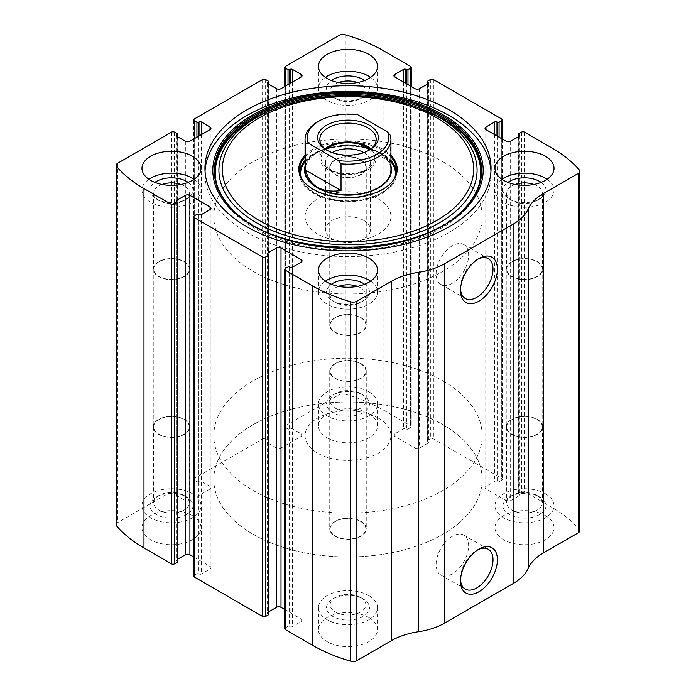 <?xml version="1.0" encoding="UTF-8"?>
<svg xmlns="http://www.w3.org/2000/svg" width="696" height="696" viewBox="0 0 696 696"><rect width="100%" height="100%" fill="white"/><g stroke="black" fill="none" stroke-linecap="round" stroke-linejoin="round"><path stroke-width="0.52" stroke-dasharray="3.48 2.61" d="M410.631 86.13L410.631 427.553A2.149 1.235 0 0 0 411.258 426.674A2.149 1.235 0 0 0 410.631 425.795L383.113 409.909A144.933 83.677 0 0 0 345.294 394.188A5.368 3.097 0 0 0 339.109 394.771L285.369 425.795A2.149 1.235 0 0 0 284.742 426.674A2.149 1.235 0 0 0 285.369 427.553L288.031 429.084A1.07 0.618 0 0 0 289.545 429.084L290.119 428.753A1.61 0.931 0 0 1 292.398 428.753L301.124 433.799A3.219 1.862 0 0 1 302.064 435.113A3.219 1.862 0 0 1 301.124 436.427L281.01 448.041A3.219 1.862 0 0 1 276.451 448.041L267.725 442.995A1.61 0.931 0 0 1 267.247 442.343A1.61 0.931 0 0 1 267.725 441.682L268.291 441.36A1.07 0.618 0 0 0 268.604 440.916A1.07 0.618 0 0 0 268.291 440.481L265.637 438.941A2.149 1.235 0 0 0 262.601 438.941L194.28 478.387A2.149 1.235 0 0 0 193.645 479.266A2.149 1.235 0 0 0 194.28 480.144L196.933 481.675A1.07 0.618 0 0 0 198.456 481.675L199.021 481.345A1.61 0.931 0 0 1 201.301 481.345L210.027 486.391A3.219 1.862 0 0 1 210.975 487.705A3.219 1.862 0 0 1 210.027 489.018L189.912 500.633A3.219 1.862 0 0 1 185.353 500.633L176.627 495.595A1.61 0.931 0 0 1 176.158 494.934A1.61 0.931 0 0 1 176.627 494.282L177.193 493.951A1.07 0.618 0 0 0 177.515 493.507A1.07 0.618 0 0 0 177.193 493.072L174.539 491.541A2.149 1.235 0 0 0 171.503 491.541L117.772 522.557A5.368 3.097 0 0 0 116.197 524.749M501.72 138.721L501.72 480.144A2.149 1.235 0 0 0 502.355 479.266A2.149 1.235 0 0 0 501.72 478.387L433.399 438.941A2.149 1.235 0 0 0 430.363 438.941L427.709 440.481A1.07 0.618 0 0 0 427.396 440.916A1.07 0.618 0 0 0 427.709 441.36L428.275 441.682A1.61 0.931 0 0 1 428.753 442.343A1.61 0.931 0 0 1 428.275 442.995L419.549 448.041A3.219 1.862 0 0 1 414.99 448.041L394.876 436.427A3.219 1.862 0 0 1 393.936 435.113A3.219 1.862 0 0 1 394.876 433.799L403.602 428.753A1.61 0.931 0 0 1 405.881 428.753L406.455 429.084A1.07 0.618 0 0 0 407.969 429.084L410.631 427.553M579.803 530.639A5.368 3.097 0 0 0 579.237 529.256A144.933 83.677 0 0 0 552.015 507.428L524.497 491.541A2.149 1.235 0 0 0 521.461 491.541L518.807 493.072A1.07 0.618 0 0 0 518.485 493.507A1.07 0.618 0 0 0 518.807 493.951L519.373 494.282A1.61 0.931 0 0 1 519.842 494.934A1.61 0.931 0 0 1 519.373 495.595L510.647 500.633A3.219 1.862 0 0 1 506.088 500.633L485.973 489.018A3.219 1.862 0 0 1 485.025 487.705A3.219 1.862 0 0 1 485.973 486.391L494.699 481.345A1.61 0.931 0 0 1 496.979 481.345L497.544 481.675A1.07 0.618 0 0 0 499.067 481.675L501.72 480.144M368.88 413.746A29.519 17.043 180 0 1 377.519 425.795A29.519 17.043 180 0 1 348 442.839A29.519 17.043 180 0 1 318.481 425.795A29.519 17.043 180 0 1 336.699 410.048A29.519 17.043 180 0 1 368.88 413.746M545.377 515.64A29.519 17.043 180 0 1 554.016 527.698A29.519 17.043 180 0 1 524.497 544.742A29.519 17.043 180 0 1 494.978 527.698A29.519 17.043 180 0 1 513.196 511.952A29.519 17.043 180 0 1 545.377 515.64M192.383 515.64A29.519 17.043 180 0 1 201.022 527.698A29.519 17.043 180 0 1 171.503 544.742A29.519 17.043 180 0 1 141.984 527.698A29.519 17.043 180 0 1 160.202 511.952A29.519 17.043 180 0 1 192.383 515.64M368.88 617.543A29.519 17.043 180 0 1 377.519 629.593A29.519 17.043 180 0 1 348 646.645A29.519 17.043 180 0 1 318.481 629.593A29.519 17.043 180 0 1 336.699 613.846A29.519 17.043 180 0 1 368.88 617.543M285.369 268.447L285.369 627.844A2.149 1.235 0 0 0 284.742 628.723M285.369 627.844L288.031 626.313A1.07 0.618 0 0 1 289.545 626.313L290.119 626.635A1.61 0.931 0 0 0 292.398 626.635L301.124 621.598A3.219 1.862 0 0 0 302.064 620.284A3.219 1.862 0 0 0 301.124 618.97L284.742 609.513M268.604 611.88L267.725 612.393A1.61 0.931 0 0 0 267.247 613.054A1.61 0.931 0 0 0 267.725 613.707L268.291 614.037A1.07 0.618 0 0 1 268.604 614.472M194.28 215.856L194.28 575.253A2.149 1.235 0 0 0 193.645 576.123M194.28 575.253L196.933 573.713A1.07 0.618 0 0 1 198.456 573.713L199.021 574.043A1.61 0.931 0 0 0 201.301 574.043L210.027 569.006A3.219 1.862 0 0 0 210.975 567.692A3.219 1.862 0 0 0 210.027 566.37L193.645 556.913M177.515 559.288L176.627 559.802A1.61 0.931 0 0 0 176.158 560.454A1.61 0.931 0 0 0 176.627 561.115L177.193 561.446A1.07 0.618 0 0 1 177.515 561.881M460.526 289.171A22.994 13.276 -60 0 1 460.491 287.961A22.994 13.276 -60 0 1 476.743 259.799A22.994 13.276 -60 0 1 477.813 259.225M452.383 283.281A22.994 13.276 -60 0 1 440.881 284.42A22.994 13.276 -60 0 1 440.881 257.868A22.994 13.276 -60 0 1 463.875 244.592A22.994 13.276 -60 0 1 467.399 263.018A22.994 13.276 -60 0 1 452.383 283.281M460.526 579.751A22.994 13.276 -60 0 1 460.491 578.541A22.994 13.276 -60 0 1 476.743 550.379A22.994 13.276 -60 0 1 477.813 549.805M452.383 573.861A22.994 13.276 -60 0 1 440.881 575A22.994 13.276 -60 0 1 440.881 548.448A22.994 13.276 -60 0 1 463.875 535.18A22.994 13.276 -60 0 1 467.399 553.598A22.994 13.276 -60 0 1 452.383 573.861M370.611 281.158A29.519 17.043 180 0 1 377.519 292.12A29.519 17.043 180 0 1 348 309.163A29.519 17.043 180 0 1 318.481 292.12A29.519 17.043 180 0 1 325.389 281.158M364.643 284.281A21.472 12.397 180 0 1 363.181 300.881A21.472 12.397 180 0 1 332.819 300.881A21.472 12.397 180 0 1 331.357 284.281M357.457 286.352A17.844 10.301 180 0 1 360.615 287.796A17.844 10.301 180 0 1 365.844 295.087A17.844 10.301 180 0 1 360.615 302.368A17.844 10.301 180 0 1 335.385 302.368A17.844 10.301 180 0 1 330.156 295.087A17.844 10.301 180 0 1 338.543 286.352M360.615 363.73A17.844 10.301 180 0 1 365.844 371.012A17.844 10.301 180 0 1 348 381.312A17.844 10.301 180 0 1 330.156 371.012A17.844 10.301 180 0 1 341.171 361.494A17.844 10.301 180 0 1 360.615 363.73M360.902 363.556A18.253 10.536 180 0 1 366.253 371.012A18.253 10.536 180 0 1 348 381.547A18.253 10.536 180 0 1 329.747 371.012A18.253 10.536 180 0 1 341.014 361.276A18.253 10.536 180 0 1 360.902 363.556M360.902 521.339A18.253 10.536 180 0 1 366.253 528.795A18.253 10.536 180 0 1 348 539.33A18.253 10.536 180 0 1 329.747 528.795A18.253 10.536 180 0 1 341.014 519.059A18.253 10.536 180 0 1 360.902 521.339M360.615 521.504A17.844 10.301 180 0 1 365.844 528.795A17.844 10.301 180 0 1 348 539.087A17.844 10.301 180 0 1 330.156 528.795A17.844 10.301 180 0 1 341.171 519.277A17.844 10.301 180 0 1 360.615 521.504M360.615 597.438L360.615 597.438A17.844 10.301 180 0 1 365.844 604.72A17.844 10.301 180 0 1 348 615.02A17.844 10.301 180 0 1 330.156 604.72A17.844 10.301 180 0 1 335.385 597.438A17.844 10.301 180 0 1 360.615 597.438L363.181 598.917A21.472 12.397 180 0 1 363.181 616.447A21.472 12.397 180 0 1 332.819 616.447A21.472 12.397 180 0 1 332.819 598.917A21.472 12.397 180 0 1 363.181 598.917L360.615 597.438M368.88 595.628A29.519 17.043 180 0 1 377.519 607.678A29.519 17.043 180 0 1 348 624.73A29.519 17.043 180 0 1 318.481 607.678A29.519 17.043 180 0 1 336.699 591.931A29.519 17.043 180 0 1 368.88 595.628M194.114 179.264A29.519 17.043 180 0 1 201.022 190.217A29.519 17.043 180 0 1 171.503 207.26A29.519 17.043 180 0 1 141.984 190.217A29.519 17.043 180 0 1 148.892 179.264M188.146 182.387A21.472 12.397 180 0 1 186.685 198.986A21.472 12.397 180 0 1 156.322 198.986A21.472 12.397 180 0 1 154.86 182.387M180.96 184.449A17.844 10.301 180 0 1 184.118 185.902A17.844 10.301 180 0 1 189.347 193.184A17.844 10.301 180 0 1 184.118 200.465A17.844 10.301 180 0 1 158.888 200.465A17.844 10.301 180 0 1 153.659 193.184A17.844 10.301 180 0 1 162.046 184.449M184.118 261.827A17.844 10.301 180 0 1 189.347 269.108A17.844 10.301 180 0 1 171.503 279.409A17.844 10.301 180 0 1 153.659 269.108A17.844 10.301 180 0 1 164.674 259.591A17.844 10.301 180 0 1 184.118 261.827M184.405 261.661A18.253 10.536 180 0 1 189.756 269.108A18.253 10.536 180 0 1 171.503 279.644A18.253 10.536 180 0 1 153.251 269.108A18.253 10.536 180 0 1 164.517 259.373A18.253 10.536 180 0 1 184.405 261.661M184.405 419.444A18.253 10.536 180 0 1 189.756 426.892A18.253 10.536 180 0 1 171.503 437.427A18.253 10.536 180 0 1 153.251 426.892A18.253 10.536 180 0 1 164.517 417.156A18.253 10.536 180 0 1 184.405 419.444M184.118 419.61A17.844 10.301 180 0 1 189.347 426.892A17.844 10.301 180 0 1 171.503 437.192A17.844 10.301 180 0 1 153.659 426.892A17.844 10.301 180 0 1 164.674 417.374A17.844 10.301 180 0 1 184.118 419.61M184.118 495.535L184.118 495.535A17.844 10.301 180 0 1 189.347 502.817A17.844 10.301 180 0 1 171.503 513.117A17.844 10.301 180 0 1 153.659 502.817A17.844 10.301 180 0 1 158.888 495.535A17.844 10.301 180 0 1 184.118 495.535L186.685 497.014A21.472 12.397 180 0 1 186.685 514.544A21.472 12.397 180 0 1 156.322 514.544A21.472 12.397 180 0 1 156.322 497.014A21.472 12.397 180 0 1 186.685 497.014L184.118 495.535M192.383 493.734A29.519 17.043 180 0 1 201.022 505.783A29.519 17.043 180 0 1 171.503 522.827A29.519 17.043 180 0 1 141.984 505.783A29.519 17.043 180 0 1 160.202 490.036A29.519 17.043 180 0 1 192.383 493.734M547.108 179.264A29.519 17.043 180 0 1 554.016 190.217A29.519 17.043 180 0 1 524.497 207.26A29.519 17.043 180 0 1 494.978 190.217A29.519 17.043 180 0 1 501.886 179.264M541.14 182.387A21.472 12.397 180 0 1 539.678 198.986A21.472 12.397 180 0 1 509.315 198.986A21.472 12.397 180 0 1 507.854 182.387M533.954 184.449A17.844 10.301 180 0 1 537.112 185.902A17.844 10.301 180 0 1 542.341 193.184A17.844 10.301 180 0 1 537.112 200.465A17.844 10.301 180 0 1 511.882 200.465A17.844 10.301 180 0 1 506.653 193.184A17.844 10.301 180 0 1 515.04 184.449M537.112 261.827A17.844 10.301 180 0 1 542.341 269.108A17.844 10.301 180 0 1 524.497 279.409A17.844 10.301 180 0 1 506.653 269.108A17.844 10.301 180 0 1 517.667 259.591A17.844 10.301 180 0 1 537.112 261.827M537.399 261.661A18.253 10.536 180 0 1 542.75 269.108A18.253 10.536 180 0 1 524.497 279.644A18.253 10.536 180 0 1 506.244 269.108A18.253 10.536 180 0 1 517.511 259.373A18.253 10.536 180 0 1 537.399 261.661M537.399 419.444A18.253 10.536 180 0 1 542.75 426.892A18.253 10.536 180 0 1 524.497 437.427A18.253 10.536 180 0 1 506.244 426.892A18.253 10.536 180 0 1 517.511 417.156A18.253 10.536 180 0 1 537.399 419.444M537.112 419.61A17.844 10.301 180 0 1 542.341 426.892A17.844 10.301 180 0 1 524.497 437.192A17.844 10.301 180 0 1 506.653 426.892A17.844 10.301 180 0 1 517.667 417.374A17.844 10.301 180 0 1 537.112 419.61M537.112 495.535L537.112 495.535A17.844 10.301 180 0 1 542.341 502.817A17.844 10.301 180 0 1 524.497 513.117A17.844 10.301 180 0 1 506.653 502.817A17.844 10.301 180 0 1 511.882 495.535A17.844 10.301 180 0 1 537.112 495.535L539.678 497.014A21.472 12.397 180 0 1 539.678 514.544A21.472 12.397 180 0 1 509.315 514.544A21.472 12.397 180 0 1 509.315 497.014A21.472 12.397 180 0 1 539.678 497.014L537.112 495.535M545.377 493.734A29.519 17.043 180 0 1 554.016 505.783A29.519 17.043 180 0 1 524.497 522.827A29.519 17.043 180 0 1 494.978 505.783A29.519 17.043 180 0 1 513.196 490.036A29.519 17.043 180 0 1 545.377 493.734M370.611 77.36A29.519 17.043 180 0 1 377.519 88.322A29.519 17.043 180 0 1 348 105.366A29.519 17.043 180 0 1 318.481 88.322A29.519 17.043 180 0 1 325.389 77.36M364.643 80.484A21.472 12.397 180 0 1 363.181 97.083A21.472 12.397 180 0 1 332.819 97.083A21.472 12.397 180 0 1 331.357 80.484M357.457 82.554A17.844 10.301 180 0 1 360.615 83.998A17.844 10.301 180 0 1 365.844 91.28A17.844 10.301 180 0 1 360.615 98.562A17.844 10.301 180 0 1 335.385 98.562A17.844 10.301 180 0 1 330.156 91.28A17.844 10.301 180 0 1 338.543 82.554M360.615 159.923A17.844 10.301 180 0 1 365.844 167.205A17.844 10.301 180 0 1 348 177.506A17.844 10.301 180 0 1 330.156 167.205A17.844 10.301 180 0 1 341.171 157.696A17.844 10.301 180 0 1 360.615 159.923M360.902 159.758A18.253 10.536 180 0 1 366.253 167.205A18.253 10.536 180 0 1 348 177.75A18.253 10.536 180 0 1 329.747 167.205A18.253 10.536 180 0 1 341.014 157.479A18.253 10.536 180 0 1 360.902 159.758M360.902 317.541A18.253 10.536 180 0 1 366.253 324.988A18.253 10.536 180 0 1 348 335.524A18.253 10.536 180 0 1 329.747 324.988A18.253 10.536 180 0 1 341.014 315.253A18.253 10.536 180 0 1 360.902 317.541M360.615 317.707A17.844 10.301 180 0 1 365.844 324.988A17.844 10.301 180 0 1 348 335.289A17.844 10.301 180 0 1 330.156 324.988A17.844 10.301 180 0 1 341.171 315.479A17.844 10.301 180 0 1 360.615 317.707M360.615 393.631L360.615 393.631A17.844 10.301 180 0 1 365.844 400.913A17.844 10.301 180 0 1 348 411.214A17.844 10.301 180 0 1 330.156 400.913A17.844 10.301 180 0 1 335.385 393.631A17.844 10.301 180 0 1 360.615 393.631L363.181 395.119A21.472 12.397 180 0 1 363.181 412.65A21.472 12.397 180 0 1 332.819 412.65A21.472 12.397 180 0 1 332.819 395.119A21.472 12.397 180 0 1 363.181 395.119L360.615 393.631M368.88 391.831A29.519 17.043 180 0 1 377.519 403.88A29.519 17.043 180 0 1 348 420.923A29.519 17.043 180 0 1 318.481 403.88A29.519 17.043 180 0 1 336.699 388.133A29.519 17.043 180 0 1 368.88 391.831M490.967 171.155A143.054 82.589 180 0 1 491.054 174A143.054 82.589 180 0 1 348 256.589A143.054 82.589 180 0 1 204.946 174A143.054 82.589 180 0 1 205.033 171.155M442.291 118.694A133.345 76.986 180 0 1 435.235 231.359A133.345 76.986 180 0 1 241.112 219.153A133.345 76.986 180 0 1 276.208 108.254A133.345 76.986 180 0 1 419.792 108.254M305.057 155.321A49.198 28.405 180 0 1 382.791 149.092A49.198 28.405 180 0 1 390.943 155.321M305.057 156.948A48.581 28.049 180 0 1 382.348 150.223A48.581 28.049 180 0 1 390.943 156.948M392.622 181.143A48.581 28.049 180 0 1 392.344 181.508A48.581 28.049 180 0 1 348 198.108A48.581 28.049 180 0 1 303.656 181.508A48.581 28.049 180 0 1 303.378 181.143M305.057 160.454A48.581 28.049 180 0 1 382.348 153.729A48.581 28.049 180 0 1 390.943 160.454M396.485 171.808A48.581 28.049 180 0 1 396.581 173.565A48.581 28.049 180 0 1 348 201.614A48.581 28.049 180 0 1 299.419 173.565A48.581 28.049 180 0 1 299.515 171.808M305.057 166.126A43.483 25.1 180 0 1 315.793 153.198A43.483 25.1 180 0 1 378.746 152.311A43.483 25.1 180 0 1 380.207 153.198A43.483 25.1 180 0 1 390.943 166.126M390.943 216.517L390.943 170.059A42.943 24.795 0 0 0 378.363 152.528A42.943 24.795 0 0 0 331.566 147.152A42.943 24.795 0 0 0 305.057 170.059L305.057 216.517A42.943 24.795 180 0 1 331.566 193.61A42.943 24.795 180 0 1 378.363 198.986A42.943 24.795 180 0 1 390.943 216.517A42.943 24.795 180 0 1 348 241.312A42.943 24.795 180 0 1 305.057 216.517M442.891 424.699A134.197 77.474 180 0 1 482.197 479.483A134.197 77.474 180 0 1 348 556.965A134.197 77.474 180 0 1 213.803 479.483A134.197 77.474 180 0 1 296.644 407.908A134.197 77.474 180 0 1 442.891 424.699A134.197 77.474 180 0 1 482.197 479.483A134.197 77.474 180 0 1 348 556.965A134.197 77.474 180 0 1 213.803 479.483A134.197 77.474 180 0 1 296.644 407.908A134.197 77.474 180 0 1 442.891 424.699M442.891 161.733A134.197 77.474 180 0 1 482.197 216.517A134.197 77.474 180 0 1 348 293.99A134.197 77.474 180 0 1 213.803 216.517A134.197 77.474 180 0 1 296.644 144.933A134.197 77.474 180 0 1 442.891 161.733M317.637 121.844A42.943 24.795 180 0 1 354.969 114.91L357.727 114.753M378.363 418.122A42.943 24.795 180 0 1 390.943 435.652A42.943 24.795 180 0 1 348 460.447A42.943 24.795 180 0 1 305.057 435.652A42.943 24.795 180 0 1 331.566 412.754A42.943 24.795 180 0 1 378.363 418.122M390.369 135.355L390.369 162.09C388.803 159.358 384.801 156.121 378.363 152.381C371.812 148.622 364.017 145.046 354.969 141.645L354.969 114.91M442.891 380.869A134.197 77.474 180 0 1 482.197 435.652A134.197 77.474 180 0 1 348 513.135A134.197 77.474 180 0 1 213.803 435.652A134.197 77.474 180 0 1 296.644 364.078A134.197 77.474 180 0 1 442.891 380.869M390.369 162.09L354.969 141.645M368.663 150.44A28.179 16.269 180 0 1 367.923 150.884A28.179 16.269 180 0 1 328.077 150.884A28.179 16.269 180 0 1 327.337 150.44M370.977 148.796A28.179 16.269 180 0 1 376.179 158.227A28.179 16.269 180 0 1 348 174.496A28.179 16.269 180 0 1 319.821 158.227A28.179 16.269 180 0 1 325.023 148.796M370.124 149.457A26.84 15.495 180 0 1 366.975 169.18A26.84 15.495 180 0 1 329.025 169.18A26.84 15.495 180 0 1 325.876 149.457M363.825 152.563A22.481 12.98 180 0 1 363.895 152.607A22.481 12.98 180 0 1 370.481 161.785A22.481 12.98 180 0 1 363.895 170.964A22.481 12.98 180 0 1 332.105 170.964A22.481 12.98 180 0 1 325.519 161.785A22.481 12.98 180 0 1 332.175 152.563M363.895 220.484A22.481 12.98 180 0 1 370.481 229.663A22.481 12.98 180 0 1 356.604 241.651A22.481 12.98 180 0 1 332.105 238.841A22.481 12.98 180 0 1 325.519 229.663A22.481 12.98 180 0 1 339.396 217.674A22.481 12.98 180 0 1 363.895 220.484M383.113 50.521L383.113 409.909M410.631 66.407L410.631 425.795M433.399 79.553L433.399 438.941M501.72 118.999L501.72 478.387M117.772 163.169L117.772 522.557M171.503 132.144L171.503 491.541M194.28 118.999L194.28 478.387M262.601 79.553L262.601 438.941M552.015 148.031L552.015 507.428M579.237 169.868L579.237 529.256M524.497 132.144L524.497 491.541M345.294 34.8L345.294 394.188M339.109 35.383L339.109 394.771M285.369 66.407L285.369 425.795M521.461 132.144L521.461 491.541M518.807 133.675L518.807 493.072M518.807 136.529L518.807 493.951M519.373 495.595L519.373 494.282M510.647 141.236L510.647 500.633M506.088 141.236L506.088 500.633M485.973 486.391L485.973 489.018M494.699 134.667L494.699 481.345M496.979 135.981L496.979 481.345M497.544 136.312L497.544 481.675M499.067 137.19L499.067 481.675M430.363 79.553L430.363 438.941M427.709 81.084L427.709 440.481M427.709 83.938L427.709 441.36M428.275 442.995L428.275 441.682M419.549 88.644L419.549 448.041M414.99 88.644L414.99 448.041M394.876 433.799L394.876 436.427M403.602 82.076L403.602 428.753M405.881 83.389L405.881 428.753M406.455 83.72L406.455 429.084M407.969 84.59L407.969 429.084M285.369 86.13L285.369 427.553M288.031 84.59L288.031 429.084M289.545 83.72L289.545 429.084M290.119 83.389L290.119 428.753M292.398 82.076L292.398 428.753M301.124 436.427L301.124 433.799M281.01 88.644L281.01 448.041M276.451 88.644L276.451 448.041M267.725 441.682L267.725 442.995M268.291 83.938L268.291 441.36M268.291 81.084L268.291 440.481M265.637 79.553L265.637 438.941M194.28 138.721L194.28 480.144M196.933 137.19L196.933 481.675M198.456 136.312L198.456 481.675M199.021 135.981L199.021 481.345M201.301 134.667L201.301 481.345M210.027 489.018L210.027 486.391M189.912 141.236L189.912 500.633M185.353 141.236L185.353 500.633M176.627 494.282L176.627 495.595M177.193 136.529L177.193 493.951M177.193 133.675L177.193 493.072M174.539 132.144L174.539 491.541M177.193 202.049L177.193 561.446M176.627 559.802L176.627 561.115M210.027 569.006L210.027 566.37M201.301 214.655L201.301 574.043M199.021 214.655L199.021 574.043M198.456 214.325L198.456 573.713M196.933 214.325L196.933 573.713M288.031 266.916L288.031 626.313M289.545 266.916L289.545 626.313M290.119 267.247L290.119 626.635M292.398 267.247L292.398 626.635M301.124 618.97L301.124 621.598M267.725 613.707L267.725 612.393M268.291 254.64L268.291 614.037M464.223 208.783A133.762 77.23 180 0 1 348 247.776A133.762 77.23 180 0 1 231.777 208.783L232.394 209.4A133.066 76.821 180 0 1 232.09 209.096L232.394 209.4A133.066 76.821 180 0 0 348 248.194A133.066 76.821 180 0 0 463.606 209.4L463.91 209.096A133.066 76.821 180 0 1 463.606 209.4M278.504 107.401A129.082 74.524 180 0 1 417.496 107.401M305.057 161.455A47.789 27.588 180 0 1 381.791 154.051A47.789 27.588 180 0 1 390.943 161.455M395.676 175.427A47.789 27.588 180 0 1 348 201.153A47.789 27.588 180 0 1 300.324 175.427M305.057 161.837A47.398 27.37 180 0 1 312.887 155.043A47.398 27.37 180 0 1 381.521 154.077A47.398 27.37 180 0 1 383.113 155.043A47.398 27.37 180 0 1 390.943 161.837M394.91 177.341A47.398 27.37 180 0 1 348 200.796A47.398 27.37 180 0 1 301.09 177.341M518.485 136.712L518.485 493.507M519.842 135.546L519.842 494.934M485.025 128.308L485.025 487.705M502.355 139.087L502.355 479.266M427.396 84.12L427.396 440.916M428.753 82.946L428.753 442.343M393.936 75.716L393.936 435.113M411.258 86.487L411.258 426.674M284.742 86.487L284.742 426.674M302.064 75.716L302.064 435.113M267.247 82.946L267.247 442.343M268.604 84.12L268.604 440.916M193.645 119.877L193.645 479.266M210.975 128.308L210.975 487.705M176.158 135.546L176.158 494.934M177.515 136.712L177.515 493.507M176.158 201.066L176.158 560.454M210.975 208.295L210.975 567.692M302.064 260.887L302.064 620.284M267.247 253.657L267.247 613.054M460.491 287.961L460.491 290.502M476.743 259.799L478.952 258.529M488.235 258.66L463.875 244.592M465.25 298.48L440.881 284.42M460.491 578.541L460.491 581.09M476.743 550.379L478.952 549.109M488.235 549.248L463.875 535.18M465.25 589.068L440.881 575M318.481 270.205L318.481 292.12M377.519 270.205L377.519 292.12M360.615 302.368L363.181 300.881M335.385 302.368L332.819 300.881M330.156 295.087L330.156 371.012M365.844 295.087L365.844 371.012M329.747 371.012L329.747 528.795M366.253 371.012L366.253 528.795M330.156 528.795L330.156 604.72M365.844 528.795L365.844 604.72M335.385 597.438L332.819 598.917M318.481 607.678L318.481 629.593M377.519 607.678L377.519 629.593M141.984 168.301L141.984 190.217M201.022 168.301L201.022 190.217M184.118 200.465L186.685 198.986M158.888 200.465L156.322 198.986M153.659 193.184L153.659 269.108M189.347 193.184L189.347 269.108M153.251 269.108L153.251 426.892M189.756 269.108L189.756 426.892M153.659 426.892L153.659 502.817M189.347 426.892L189.347 502.817M158.888 495.535L156.322 497.014M141.984 505.783L141.984 527.698M201.022 505.783L201.022 527.698M494.978 168.301L494.978 190.217M554.016 168.301L554.016 190.217M537.112 200.465L539.678 198.986M511.882 200.465L509.315 198.986M506.653 193.184L506.653 269.108M542.341 193.184L542.341 269.108M506.244 269.108L506.244 426.892M542.75 269.108L542.75 426.892M506.653 426.892L506.653 502.817M542.341 426.892L542.341 502.817M511.882 495.535L509.315 497.014M494.978 505.783L494.978 527.698M554.016 505.783L554.016 527.698M318.481 66.407L318.481 88.322M377.519 66.407L377.519 88.322M360.615 98.562L363.181 97.083M335.385 98.562L332.819 97.083M330.156 91.28L330.156 167.205M365.844 91.28L365.844 167.205M329.747 167.205L329.747 324.988M366.253 167.205L366.253 324.988M330.156 324.988L330.156 400.913M365.844 324.988L365.844 400.913M335.385 393.631L332.819 395.119M318.481 403.88L318.481 425.795M377.519 403.88L377.519 425.795M204.946 168.301L204.946 174M491.054 168.301L491.054 174M392.344 181.508L392.909 180.777M303.656 181.508L303.091 180.777M299.419 170.059L299.419 173.565M396.581 170.059L396.581 173.565M380.207 153.198L381.521 154.077C363.599 143.106 329.852 143.585 312.887 155.043L315.793 153.198M213.803 216.517L213.803 435.652M482.197 216.517L482.197 435.652M305.057 170.059L305.057 435.652M390.943 170.059L390.943 435.652M367.923 150.884L369.445 150.005M328.077 150.884L326.555 150.005M319.821 139.374L319.821 158.227M376.179 139.374L376.179 158.227M363.895 170.964L366.975 169.18M332.105 170.964L329.025 169.18M325.519 161.785L325.519 229.663M370.481 161.785L370.481 229.663"/><path stroke-width="1.04" d="M394.876 74.402L394.876 77.03A3.219 1.862 0 0 1 393.936 75.716A3.219 1.862 0 0 1 394.876 74.402L403.602 69.365A1.61 0.931 0 0 1 405.881 69.365L406.455 69.687A1.07 0.618 0 0 0 407.969 69.687L410.631 68.156A2.149 1.235 0 0 0 411.258 67.277A2.149 1.235 0 0 0 410.631 66.407L383.113 50.521A144.933 83.677 0 0 0 345.294 34.8A5.368 3.097 0 0 0 339.109 35.383L285.369 66.407A2.149 1.235 0 0 0 284.742 67.277A2.149 1.235 0 0 0 285.369 68.156L285.369 86.13M485.973 126.994L485.973 129.63A3.219 1.862 0 0 1 485.025 128.308A3.219 1.862 0 0 1 485.973 126.994L494.699 121.957A1.61 0.931 0 0 1 496.979 121.957L497.544 122.287A1.07 0.618 0 0 0 499.067 122.287L501.72 120.747A2.149 1.235 0 0 0 502.355 119.877A2.149 1.235 0 0 0 501.72 118.999L433.399 79.553A2.149 1.235 0 0 0 430.363 79.553L427.709 81.084A1.07 0.618 0 0 0 427.396 81.528A1.07 0.618 0 0 0 427.709 81.963L427.709 83.938M176.627 134.885L176.627 136.198A1.61 0.931 0 0 1 176.158 135.546A1.61 0.931 0 0 1 176.627 134.885L177.193 134.554A1.07 0.618 0 0 0 177.515 134.119A1.07 0.618 0 0 0 177.193 133.675L174.539 132.144A2.149 1.235 0 0 0 171.503 132.144L117.772 163.169A5.368 3.097 0 0 0 116.197 165.361A5.368 3.097 0 0 0 116.763 166.744A144.933 83.677 0 0 0 143.985 188.572L171.503 204.459A2.149 1.235 0 0 0 174.539 204.459L174.539 563.856L177.193 562.325A1.07 0.618 0 0 0 177.515 561.881L177.515 202.493A1.07 0.618 0 0 0 177.193 202.049L176.627 201.718A1.61 0.931 0 0 1 176.158 201.066A1.61 0.931 0 0 1 176.627 200.404L176.627 201.718M267.725 82.293L267.725 83.607A1.61 0.931 0 0 1 267.247 82.946A1.61 0.931 0 0 1 267.725 82.293L268.291 81.963A1.07 0.618 0 0 0 268.604 81.528A1.07 0.618 0 0 0 268.291 81.084L265.637 79.553A2.149 1.235 0 0 0 262.601 79.553L194.28 118.999A2.149 1.235 0 0 0 193.645 119.877A2.149 1.235 0 0 0 194.28 120.747L194.28 138.721M301.124 262.201A3.219 1.862 0 0 0 302.064 260.887A3.219 1.862 0 0 0 301.124 259.573L301.124 262.201L292.398 267.247A1.61 0.931 0 0 1 290.119 267.247L289.545 266.916A1.07 0.618 0 0 0 288.031 266.916L285.369 268.447A2.149 1.235 0 0 0 284.742 269.326L284.742 628.723A2.149 1.235 0 0 0 285.369 629.593L312.887 645.479A144.933 83.677 0 0 0 350.706 661.2A5.368 3.097 0 0 0 356.891 660.617L391.717 640.511A57.977 33.469 0 0 1 418.252 631.768A57.977 33.469 0 0 0 444.788 623.024L513.109 583.579A57.977 33.469 0 0 0 528.255 568.258A57.977 33.469 0 0 1 543.402 552.937L578.228 532.832A5.368 3.097 0 0 0 579.803 530.639L579.803 171.251A5.368 3.097 0 0 0 579.237 169.868A144.933 83.677 0 0 0 552.015 148.031L524.497 132.144A2.149 1.235 0 0 0 521.461 132.144L518.807 133.675A1.07 0.618 0 0 0 518.485 134.119A1.07 0.618 0 0 0 518.807 134.554L518.807 136.529M284.742 269.326A2.149 1.235 0 0 0 285.369 270.205L312.887 286.091A144.933 83.677 0 0 0 350.706 301.812A5.368 3.097 0 0 0 356.891 301.229L391.717 281.123L391.717 640.511M210.027 209.609A3.219 1.862 0 0 0 210.975 208.295A3.219 1.862 0 0 0 210.027 206.982L210.027 209.609L201.301 214.655A1.61 0.931 0 0 1 199.021 214.655L198.456 214.325A1.07 0.618 0 0 0 196.933 214.325L194.28 215.856A2.149 1.235 0 0 0 193.645 216.734L193.645 576.123A2.149 1.235 0 0 0 194.28 577.001L262.601 616.447A2.149 1.235 0 0 0 265.637 616.447L268.291 614.916A1.07 0.618 0 0 0 268.604 614.472L268.604 255.084A1.07 0.618 0 0 0 268.291 254.64L267.725 254.318A1.61 0.931 0 0 1 267.247 253.657A1.61 0.931 0 0 1 267.725 253.005L267.725 254.318M193.645 216.734A2.149 1.235 0 0 0 194.28 217.613L262.601 257.059A2.149 1.235 0 0 0 265.637 257.059L265.637 616.447M116.197 165.361L116.197 524.749A5.368 3.097 0 0 0 116.763 526.133A144.933 83.677 0 0 0 143.985 547.97L171.503 563.856A2.149 1.235 0 0 0 174.539 563.856M579.803 171.251A5.368 3.097 0 0 1 578.228 173.443L543.402 193.54A57.977 33.469 0 0 0 528.255 208.861A57.977 33.469 0 0 1 513.109 224.182L444.788 263.627A57.977 33.469 0 0 1 418.252 272.371A57.977 33.469 0 0 0 391.717 281.123M478.952 591.748A26.109 15.077 -60 0 1 460.491 581.09A26.109 15.077 -60 0 1 478.952 549.109A26.109 15.077 -60 0 1 497.414 559.767A26.109 15.077 -60 0 1 478.952 591.748M478.952 301.168A26.109 15.077 -60 0 1 460.491 290.502A26.109 15.077 -60 0 1 478.952 258.529A26.109 15.077 -60 0 1 497.414 269.187A26.109 15.077 -60 0 1 478.952 301.168M246.845 226.705A143.054 82.589 0 0 0 402.74 244.609A143.054 82.589 0 0 0 491.054 168.301A143.054 82.589 0 0 0 449.155 109.907A143.054 82.589 0 0 0 293.26 92.002A143.054 82.589 0 0 0 204.946 168.301A143.054 82.589 0 0 0 246.845 226.705M368.88 54.349A29.519 17.043 180 0 1 377.519 66.407A29.519 17.043 180 0 1 348 83.45A29.519 17.043 180 0 1 318.481 66.407A29.519 17.043 180 0 1 336.699 50.66A29.519 17.043 180 0 1 368.88 54.349M545.377 156.252A29.519 17.043 180 0 1 554.016 168.301A29.519 17.043 180 0 1 524.497 185.345A29.519 17.043 180 0 1 494.978 168.301A29.519 17.043 180 0 1 513.196 152.554A29.519 17.043 180 0 1 545.377 156.252M192.383 156.252A29.519 17.043 180 0 1 201.022 168.301A29.519 17.043 180 0 1 171.503 185.345A29.519 17.043 180 0 1 141.984 168.301A29.519 17.043 180 0 1 160.202 152.554A29.519 17.043 180 0 1 192.383 156.252M368.88 258.146A29.519 17.043 180 0 1 377.519 270.205A29.519 17.043 180 0 1 348 287.248A29.519 17.043 180 0 1 318.481 270.205A29.519 17.043 180 0 1 336.699 254.458A29.519 17.043 180 0 1 368.88 258.146M485.973 129.63L506.088 141.236A3.219 1.862 0 0 0 510.647 141.236L519.373 136.198A1.61 0.931 0 0 0 519.842 135.546A1.61 0.931 0 0 0 519.373 134.885L518.807 134.554M394.876 77.03L414.99 88.644A3.219 1.862 0 0 0 419.549 88.644L428.275 83.607A1.61 0.931 0 0 0 428.753 82.946A1.61 0.931 0 0 0 428.275 82.293L427.709 81.963M267.725 83.607L276.451 88.644A3.219 1.862 0 0 0 281.01 88.644L301.124 77.03A3.219 1.862 0 0 0 302.064 75.716A3.219 1.862 0 0 0 301.124 74.402L292.398 69.365A1.61 0.931 0 0 0 290.119 69.365L289.545 69.687A1.07 0.618 0 0 1 288.031 69.687L285.369 68.156M176.627 136.198L185.353 141.236A3.219 1.862 0 0 0 189.912 141.236L210.027 129.63A3.219 1.862 0 0 0 210.975 128.308A3.219 1.862 0 0 0 210.027 126.994L201.301 121.957A1.61 0.931 0 0 0 199.021 121.957L198.456 122.287A1.07 0.618 0 0 1 196.933 122.287L194.28 120.747M177.515 202.493A1.07 0.618 0 0 1 177.193 202.928L174.539 204.459M210.027 206.982L189.912 195.367A3.219 1.862 0 0 0 185.353 195.367L176.627 200.404M268.604 255.084A1.07 0.618 0 0 1 268.291 255.519L265.637 257.059M301.124 259.573L281.01 247.959A3.219 1.862 0 0 0 276.451 247.959L267.725 253.005M284.742 609.513L281.01 607.356A3.219 1.862 0 0 0 276.451 607.356L268.604 611.88M193.645 556.913L189.912 554.764A3.219 1.862 0 0 0 185.353 554.764L177.515 559.288M477.813 259.225A22.994 13.276 -60 0 1 488.235 258.66A22.994 13.276 -60 0 1 491.767 277.086A22.994 13.276 -60 0 1 476.743 297.349A22.994 13.276 -60 0 1 465.25 298.48A22.994 13.276 -60 0 1 460.526 289.171M477.813 549.805A22.994 13.276 -60 0 1 488.235 549.248A22.994 13.276 -60 0 1 491.767 567.666A22.994 13.276 -60 0 1 476.743 587.929A22.994 13.276 -60 0 1 465.25 589.068A22.994 13.276 -60 0 1 460.526 579.751M325.389 281.158A29.519 17.043 180 0 1 368.88 280.062A29.519 17.043 180 0 1 370.611 281.158M331.357 284.281A21.472 12.397 180 0 1 363.181 283.35A21.472 12.397 180 0 1 364.643 284.281M338.543 286.352A17.844 10.301 180 0 1 357.457 286.352M148.892 179.264A29.519 17.043 180 0 1 192.383 178.167A29.519 17.043 180 0 1 194.114 179.264M154.86 182.387A21.472 12.397 180 0 1 186.685 181.456A21.472 12.397 180 0 1 188.146 182.387M162.046 184.449A17.844 10.301 180 0 1 180.96 184.449M501.886 179.264A29.519 17.043 180 0 1 545.377 178.167A29.519 17.043 180 0 1 547.108 179.264M507.854 182.387A21.472 12.397 180 0 1 539.678 181.456A21.472 12.397 180 0 1 541.14 182.387M515.04 184.449A17.844 10.301 180 0 1 533.954 184.449M325.389 77.36A29.519 17.043 180 0 1 368.88 76.264A29.519 17.043 180 0 1 370.611 77.36M331.357 80.484A21.472 12.397 180 0 1 363.181 79.553A21.472 12.397 180 0 1 364.643 80.484M338.543 82.554A17.844 10.301 180 0 1 357.457 82.554M205.033 171.155A143.054 82.589 180 0 1 295.548 97.162A143.054 82.589 180 0 1 449.155 115.597A143.054 82.589 180 0 1 490.967 171.155M417.496 107.401A129.082 74.524 180 0 1 439.272 117.511A129.082 74.524 180 0 1 432.442 226.574A129.082 74.524 180 0 1 244.531 214.76A129.082 74.524 180 0 1 278.504 107.401C319.856 91.802 376.144 91.802 417.496 107.401L419.792 108.254A133.345 76.986 180 0 1 442.291 118.694M390.943 155.321A49.198 28.405 180 0 1 392.909 180.777A49.198 28.405 180 0 1 348 197.586A49.198 28.405 180 0 1 303.091 180.777A49.198 28.405 180 0 1 305.057 155.321M390.943 156.948A48.581 28.049 180 0 1 396.581 170.059A48.581 28.049 180 0 1 392.622 181.143M303.378 181.143A48.581 28.049 180 0 1 299.419 170.059A48.581 28.049 180 0 1 305.057 156.948M390.943 160.454A48.581 28.049 180 0 1 396.485 171.808M299.515 171.808A48.581 28.049 180 0 1 305.057 160.454M390.943 166.126A43.483 25.1 180 0 1 348 195.158A43.483 25.1 180 0 1 305.057 166.126M308.38 143.237L305.631 143.402A42.943 24.795 180 0 1 305.057 139.374L305.057 170.059A42.943 24.795 0 0 0 317.637 187.589A42.943 24.795 0 0 0 364.434 192.966A42.943 24.795 0 0 0 390.943 170.059L390.943 139.374A42.943 24.795 180 0 1 341.031 163.838L338.273 160.498L308.38 143.237A40.794 23.551 180 0 1 319.151 120.974A40.794 23.551 180 0 1 357.727 114.753L387.62 132.014A40.794 23.551 180 0 1 338.273 160.498M369.445 125.245A30.328 17.513 180 0 1 369.445 150.005A30.328 17.513 180 0 1 326.555 150.005A30.328 17.513 180 0 1 326.555 125.245A30.328 17.513 180 0 1 369.445 125.245M305.057 139.374A42.943 24.795 180 0 1 317.637 121.844L319.151 120.974M387.62 132.014L390.369 135.355A42.943 24.795 180 0 1 390.943 139.374M341.031 163.838L341.031 190.573L305.631 170.137C309.903 186.31 321.709 193.123 341.031 190.573M305.631 143.402L305.631 170.137M327.337 150.44A28.179 16.269 180 0 1 319.821 139.374A28.179 16.269 180 0 1 337.212 124.349A28.179 16.269 180 0 1 367.923 127.873A28.179 16.269 180 0 1 376.179 139.374A28.179 16.269 180 0 1 368.663 150.44M325.023 148.796A28.179 16.269 180 0 1 367.923 146.717A28.179 16.269 180 0 1 370.977 148.796M325.876 149.457A26.84 15.495 180 0 1 366.975 147.265A26.84 15.495 180 0 1 370.124 149.457M332.175 152.563A22.481 12.98 180 0 1 363.825 152.563M312.887 286.091L312.887 645.479M285.369 270.205L285.369 629.593M262.601 257.059L262.601 616.447M194.28 217.613L194.28 577.001M116.763 166.744L116.763 526.133M143.985 188.572L143.985 547.97M171.503 204.459L171.503 563.856M350.706 301.812L350.706 661.2M356.891 301.229L356.891 660.617M418.252 272.371L418.252 631.768M444.788 263.627L444.788 623.024M513.109 224.182L513.109 583.579M528.255 208.861L528.255 568.258M543.402 193.54L543.402 552.937M578.228 173.443L578.228 532.832M519.373 134.885L519.373 136.198M494.699 121.957L494.699 134.667M496.979 121.957L496.979 135.981M497.544 122.287L497.544 136.312M499.067 122.287L499.067 137.19M501.72 120.747L501.72 138.721M428.275 82.293L428.275 83.607M403.602 69.365L403.602 82.076M405.881 69.365L405.881 83.389M406.455 69.687L406.455 83.72M407.969 69.687L407.969 84.59M410.631 68.156L410.631 86.13M288.031 69.687L288.031 84.59M289.545 69.687L289.545 83.72M290.119 69.365L290.119 83.389M292.398 69.365L292.398 82.076M301.124 74.402L301.124 77.03M268.291 81.963L268.291 83.938M196.933 122.287L196.933 137.19M198.456 122.287L198.456 136.312M199.021 121.957L199.021 135.981M201.301 121.957L201.301 134.667M210.027 126.994L210.027 129.63M177.193 134.554L177.193 136.529M177.193 202.928L177.193 562.325M185.353 195.367L185.353 554.764M189.912 195.367L189.912 554.764M281.01 247.959L281.01 607.356M276.451 247.959L276.451 607.356M268.291 255.519L268.291 614.916M443.587 115.101A135.181 78.048 180 0 1 382.991 245.679A135.181 78.048 180 0 1 217.422 150.092A135.181 78.048 180 0 1 443.587 115.101M442.586 115.936A133.762 77.23 180 0 1 464.223 208.783L464.223 208.783C419.236 259.939 276.799 259.965 231.777 208.783L231.777 208.783A133.762 77.23 180 0 1 266.864 109.142A133.762 77.23 180 0 1 442.586 115.936M232.09 209.096A133.066 76.821 180 0 1 267.542 110.177A133.066 76.821 180 0 1 442.09 117.05A133.066 76.821 180 0 1 463.91 209.096M436.836 117.894A125.628 72.532 180 0 1 380.512 239.241A125.628 72.532 180 0 1 226.652 150.406A125.628 72.532 180 0 1 436.836 117.894M390.943 161.455A47.789 27.588 180 0 1 395.676 175.427M300.324 175.427A47.789 27.588 180 0 1 305.057 161.455M390.943 161.837A47.398 27.37 180 0 1 394.91 177.341M301.09 177.341A47.398 27.37 180 0 1 305.057 161.837M518.485 134.119L518.485 136.712M502.355 119.877L502.355 139.087M427.396 81.528L427.396 84.12M411.258 67.277L411.258 86.487M284.742 67.277L284.742 86.487M268.604 81.528L268.604 84.12M177.515 134.119L177.515 136.712M419.792 108.254L442.221 118.659C483.929 142.245 492.803 180.708 463.606 209.4L464.223 208.783M278.504 107.401L276.208 108.254C217.535 129.099 197.629 175.949 232.394 209.4"/></g></svg>
